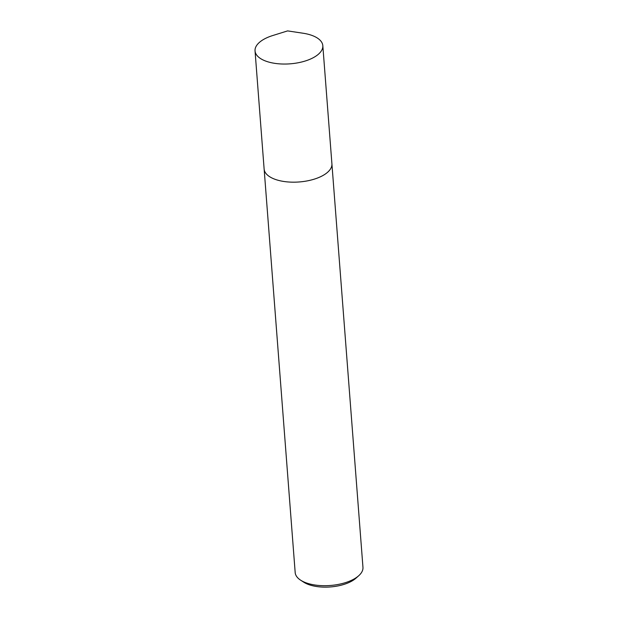 <?xml version="1.0" encoding="UTF-8"?>
<svg xmlns="http://www.w3.org/2000/svg" width="618" height="618" viewBox="0 0 618 618"><rect width="100%" height="100%" fill="white"/><g stroke="black" fill="none" stroke-linecap="round" stroke-linejoin="round"><path stroke-width="0.93" d="M271.518 177.775A33.99 15.589 -4.4 0 0 316.547 178.378A33.99 15.589 -4.4 0 0 325.949 173.588M264.156 169.309L295.18 572.554A33.99 15.589 -4.4 0 0 300.665 580.202A33.99 15.589 -4.4 0 0 347.602 581.909A33.99 15.589 -4.4 0 0 358.71 575.737A33.99 15.589 -4.4 0 0 362.959 567.339L331.928 164.087M300.665 580.202L303.732 582.187A30.591 14.029 -4.4 0 0 345.98 583.724A30.591 14.029 -4.4 0 0 355.983 578.17L358.71 575.737M317.328 38.022A33.99 15.589 -4.4 0 0 303.044 33.225L287.594 30.9L272.677 35.558A33.99 15.589 -4.4 0 0 255.041 50.892A33.99 15.589 -4.4 0 0 260.533 58.548A33.99 15.589 -4.4 0 0 299.166 62.565A33.99 15.589 -4.4 0 0 322.82 45.678A33.99 15.589 -4.4 0 0 317.328 38.022M255.041 50.892L264.125 169.023A33.998 15.589 -4.4 0 0 269.618 176.678A33.998 15.589 -4.4 0 0 308.258 180.695A33.998 15.589 -4.4 0 0 331.912 163.809L322.82 45.678"/></g></svg>
